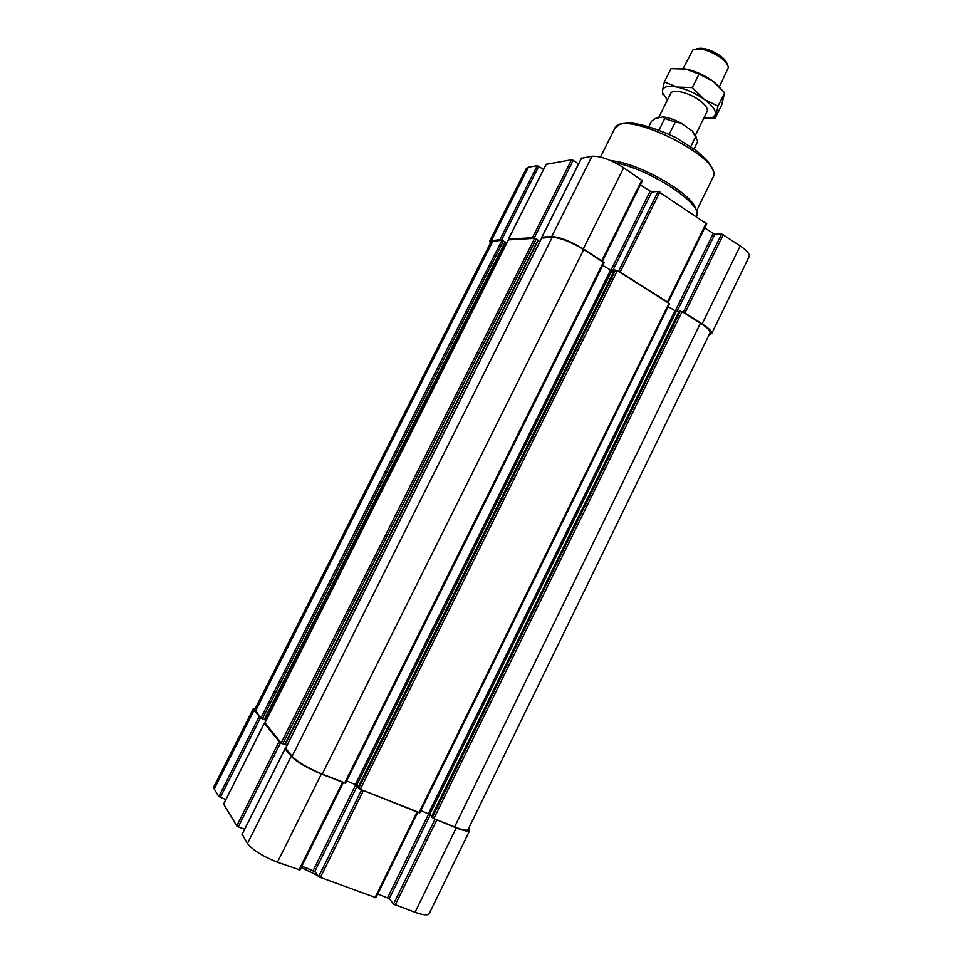 <?xml version="1.0" encoding="UTF-8"?>
<svg xmlns="http://www.w3.org/2000/svg" width="963" height="963" viewBox="0 0 963 963"><rect width="100%" height="100%" fill="white"/><g stroke="black" fill="none" stroke-linecap="round" stroke-linejoin="round"><path stroke-width="1.44" d="M615.273 162.771C648.436 168.669 700.811 202.567 697.007 214.99L696.562 216.591M454.608 826.94L700.462 323.195C707.42 327.697 710.586 330.947 709.984 332.933L468.09 829.54C467.067 830.9 462.565 830.034 454.608 826.94L433.832 818.646L431.46 816.829M431.629 816.335L429.727 814.397L676.255 311.422L668.19 306.655M420.831 810.605L429.727 814.397M419.639 812.688L360.294 789.287L358.007 787.493M358.236 786.915L356.683 785.17L611.782 270.82L602.718 265.439M346.656 780.921L356.683 785.17M345.452 783.063L322.22 774.096C307.679 767.92 297.627 762.01 292.078 756.364L285.662 748.227M287.046 745.278L285.217 744.543L538.124 240.533M285 744.688L538.245 240.305L285 744.688L281.124 742.906L264.957 722.828M709.153 334.63L711.669 333.595C712.271 331.609 709.105 328.371 702.159 323.881L684.946 313.011L679.276 311.001M700.462 323.195L683.236 312.337L721.636 233.925L714.835 234.274L704.675 227.978M669.345 303.971L667.503 301.997L620.172 272.132L614.502 270.146M667.865 302.635L618.463 271.458L658.162 191.348L651.734 192.058L640.347 184.968M603.945 262.706L583.759 249.561C570.638 241.773 560.141 237.68 552.244 237.283L541.712 238.102M602.308 261.262L583.277 248.839C570.144 241.039 559.623 236.946 551.727 236.561L541.916 237.151L542.434 237.861M538.245 240.305L532.383 237.717L508.476 239.161L509.006 239.835L508.356 240.028M578.57 163.927L573.202 160.376L534.008 238.355L509.006 239.835M711.669 333.595L749.13 256.664C749.984 254.184 747.011 250.585 740.222 245.878L721.636 233.925M706.553 223.813L658.162 191.348M642.333 180.731L623.735 167.718C610.819 159.677 600.238 155.85 591.992 156.247L581.496 158.293M573.202 160.376L571.553 159.774L546.19 164.348M543.565 169.38L537.246 165.696L528.434 167.225L526.376 168.417L489.698 240.991L490.336 243.29M538.786 166.274L501.434 240.281L491.19 241.593L254.738 709.538L260.889 718.061L264.572 719.746L505.431 242.122L499.905 239.667L489.698 240.991M678.951 311.543L676.255 311.422M614.117 270.808L611.782 270.82M539.834 241.617L538.233 240.606M506.694 243.17L505.322 242.327M266.185 720.204L264.801 719.638L505.455 242.411M468.764 828.156L469.715 830.479C468.68 831.839 464.19 830.973 456.245 827.891L435.095 819.152L393.53 904.064L389.257 898.611L377.677 893.977M417.665 812.194L361.631 789.829L318.56 876.751L314.841 871.419L301.816 866.243M343.285 782.498L321.365 774.059C306.8 767.884 296.736 761.962 291.187 756.316L285.096 748.805L285.975 748.865M244.614 829.227L238.306 826.892L280.739 742.449L279.174 741.534L264.38 723.309L265.234 723.394M469.715 830.479L429.209 913.658C427.897 915.596 423.178 915.151 415.053 912.31L393.53 904.064M375.739 897.576L318.56 876.751M299.842 869.938L277.416 862.198C262.598 856.3 252.631 850.064 247.491 843.492L242.158 834.343M238.306 826.892L236.766 825.929L223.645 804.093M225.848 799.555L218.818 796.545L214.231 789.034L213.81 786.843L253.305 708.708L255.436 708.154M220.274 797.448L260.552 717.64L253.931 710.453L253.305 708.708M611.048 160.773C638.493 162.41 694.335 194.755 695.611 209.428M707.011 118.389L715.16 118.244L718.037 106.111L704.085 99.213L692.301 87.597L677.085 87.067C668.141 85.454 663.254 86.646 662.424 90.63L662.616 92.833L667.419 100.056M703.857 118.148L712.512 117.594L715.461 114.525C716.075 110.42 712.283 105.316 704.085 99.213C695.418 93.194 686.414 89.15 677.085 87.067L664.362 81.975L662.424 90.63L662.761 94.615M658.584 117.787L670.717 93.423C672.463 88.656 688.942 92.508 699.403 100.248C705.59 104.883 708.178 108.626 707.143 111.503L695.539 134.94M696.514 137.601L692.433 131.137L680.913 123.047C674.329 119.605 668.334 117.546 662.929 116.872L655.478 118.425L651.506 121.242L648.918 126.442M694.13 148.904L697.754 141.272L692.433 131.137M680.913 123.047L675.268 122.12L664.747 118.521L662.929 116.872M675.268 122.12L669.225 134.29M664.747 118.521L659.077 129.933M695.78 136.517L690.82 146.557M664.362 81.975L670.982 68.71L686.029 69.095L698.994 74.139L713.017 81.193L724.633 92.773L721.612 105.196L715.16 118.244M692.301 87.597L698.994 74.139M718.037 106.111L724.633 92.773M727.149 64.256C726.632 61.704 724.357 58.899 720.324 55.854C710.477 49.39 702.46 47.079 696.249 48.92M719.421 86.682L728.341 67.615C728.052 64.641 725.464 61.283 720.553 57.563C708.84 49.956 699.607 47.44 692.866 50.004L683.056 68.65M720.89 88.319L713.017 81.193C704.386 75.114 695.394 71.081 686.029 69.095L681.226 68.481M307.51 868.325L315.298 872.069M702.159 323.881L740.222 245.878M684.946 313.011L723.345 234.563M677.013 311.446L714.835 234.274M675.195 311.049L713.138 233.648M667.503 301.997L706.252 223.091M620.172 272.132L659.884 191.974M612.673 270.82L651.734 192.058M610.807 270.507L650.025 191.432M601.851 260.564L641.936 179.925M583.277 248.839L623.735 167.718M551.727 236.561L591.992 156.247M541.916 237.151L581.616 158.04M532.383 237.717L571.553 159.774M508.476 239.161L546.298 164.131M499.905 239.667L537.246 165.696M491.575 240.172L528.434 167.225M433.832 818.646L682.117 311.627M432.194 817.695L680.42 310.953M431.424 816.913L679.324 310.905M428.427 813.639L674.894 310.88M418.953 812.7L668.996 303.345M360.294 789.287L617.283 270.711M358.645 788.324L615.574 270.049M357.971 787.565L614.55 270.049M355.383 784.412L610.422 270.29M344.634 783.039L603.5 262.02M322.22 774.096L583.759 249.561M292.078 756.364L552.244 237.283M285.578 748.395L541.808 237.897M284.627 744.616L537.98 240.04M282.677 743.821L536.259 238.968M281.124 742.906L534.621 238.33M264.885 722.972L508.452 239.859M264.211 719.674L505.178 241.869M262.357 718.916L503.517 240.858M260.889 718.061L501.988 240.244M255.376 711.296L493.08 240.762M456.245 827.891L415.053 912.31M436.733 820.103L395.155 905.064M430.256 814.939L389.257 898.611M428.752 813.783L387.644 897.624M416.967 812.218L374.98 897.721M363.28 790.792L320.185 877.775M357.285 785.844L314.841 871.419M355.804 784.604L313.228 870.408M342.467 782.486L298.951 870.034M321.365 774.059L277.416 862.198M291.187 756.316L247.491 843.492M285.096 748.805L242.038 834.572M279.174 741.534L236.766 825.929M264.38 723.309L223.548 804.286M259.083 716.785L218.818 796.545M253.931 710.453L214.231 789.034M614.671 128.645C621.448 107.098 726.054 159.027 712.969 177.445C713.86 175.928 713.824 173.328 712.873 169.632L708.154 161.688L696.779 150.914L675.857 137.589C658.644 129.475 643.778 124.624 631.283 123.011C625.011 123.156 621.015 123.697 619.293 124.648L614.671 128.645L600.455 157.053M668.057 302.575L706.77 223.717M602.465 261.202L642.502 180.635M541.784 237.211L581.471 158.125M508.368 239.209L546.177 164.204M431.388 816.841L679.252 310.929M419.736 812.856L669.538 303.911M357.947 787.505L614.478 270.073M345.512 783.208L604.114 262.646M285.542 748.263L541.675 237.957M264.849 722.864L508.332 239.907M264.572 719.746L505.431 242.122M417.749 812.363L375.811 897.793M343.346 782.654L299.878 870.119M285.048 748.684L242.014 834.415M264.344 723.201L223.524 804.153M696.393 211.138L712.969 177.445M301.178 867.519L317.73 875.56M712.512 117.594L715.04 117.618"/></g></svg>
